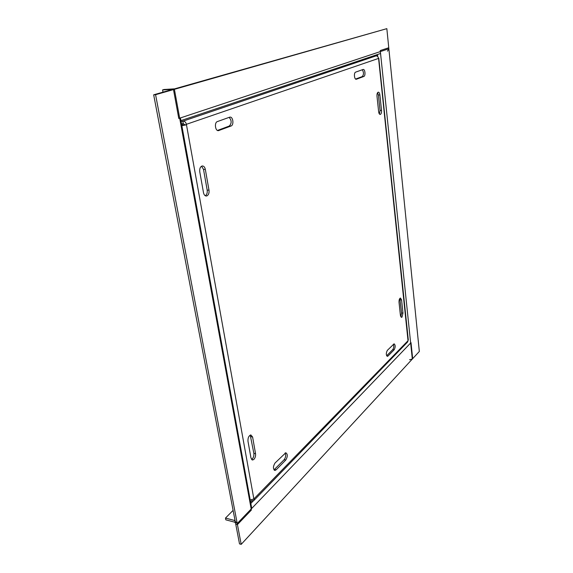 <?xml version="1.0" encoding="UTF-8"?>
<svg xmlns="http://www.w3.org/2000/svg" width="573" height="573" viewBox="0 0 573 573"><rect width="100%" height="100%" fill="white"/><g stroke="black" fill="none" stroke-linecap="round" stroke-linejoin="round"><path stroke-width="0.86" d="M380.443 114.371C381.289 113.762 381.654 112.444 381.525 110.41L379.892 94.946C379.641 93.155 379.104 92.224 378.28 92.167C377.299 92.554 376.862 93.893 376.984 96.185L378.646 111.742C378.896 113.483 379.419 114.385 380.214 114.435L380.443 114.371M379.412 114.013L380.042 110.467L378.395 95.025L377.586 92.661M402.01 317.127L402.969 313.116L401.58 299.944L400.477 298.039C399.438 298.504 398.951 299.923 399.023 302.3L400.441 315.53L401.515 317.378L402.01 317.127M400.778 316.812L401.58 312.98L399.818 298.476M253.896 459.388C255.236 457.848 255.787 455.943 255.544 453.666L252.6 437.006L250.859 434.936C248.789 435.709 247.823 437.815 247.98 441.253L250.981 458.02L252.643 460.004L253.896 459.388M251.583 459.474L252.213 459.023C253.553 457.49 254.104 455.585 253.853 453.315L250.236 435.1M207.046 195.837C208.658 194.791 209.31 192.9 208.995 190.157L205.335 169.422C204.826 167.144 203.816 165.991 202.312 165.962C200.314 166.593 199.461 168.541 199.762 171.8L203.501 192.7C203.995 194.884 204.962 195.995 206.402 196.016L207.046 195.837M205.299 195.765C206.867 194.691 207.498 192.807 207.182 190.129L203.515 169.422L201.574 166.191M186.39 124.312C185.874 122.314 184.807 121.24 183.188 121.096L182.816 121.111L183.245 123.474L184.621 124.842L186.476 124.785L186.39 124.312L378.567 58.41L408.026 340.706L253.86 498.947L186.476 124.785M181.118 121.691L182.816 121.111M181.555 124.055L183.245 123.474M376.955 56.054L376.898 55.524L373.804 55.76M378.381 58.117C378.101 56.684 377.32 55.939 376.024 55.896L376.898 55.524M181.813 125.466L182.615 125.186L182.386 123.933L181.584 124.212M182.386 123.933L181.842 123.954M182.615 125.186L184.621 124.842M251.762 500L251.912 500.823L250.609 502.163M251.912 500.823L253.789 500.587L254.154 499.062M386.653 355.783L392.763 349.587C393.823 347.983 394.045 346.199 393.429 344.244M273.987 469.867L284.158 459.682C285.769 457.419 286.092 455.184 285.132 452.971M355.604 79.06L362.279 76.574C363.848 74.605 363.855 72.334 362.294 69.756M217.482 130.443L229.25 126.06C231.8 123.345 231.757 120.452 229.128 117.379M387.993 356.041L394.174 349.759C395.528 347.052 395.506 345.075 394.095 343.836L387.348 350.347C385.951 353.097 385.973 355.095 387.412 356.356L387.993 356.041L386.711 355.883M276.165 469.803L285.784 460.026C287.789 456.552 287.789 454.131 285.784 452.763L275.019 463.027C272.941 466.558 272.927 469.029 274.983 470.426L276.165 469.803L274.524 469.445M363.038 69.491L355.64 72.134C353.663 72.649 354.279 79.69 356.263 79.275L363.812 76.481C365.724 75.951 365.13 69.054 363.203 69.448L363.038 69.491M229.601 117.207L217.382 121.576C214.159 122.479 215.219 131.231 218.471 130.637L231.041 126.003C234.121 125.093 233.104 116.563 229.966 117.121L229.601 117.207M408.119 340.305L408.291 339.839M253.789 500.587L407.618 341.981L408.026 340.706M186.182 124.885L181.849 125.673M250.229 500.064L253.86 498.947M184.556 124.506L182.615 125.172M419.329 351.464L412.316 359.056L380.257 50.553L388.759 47.752L419.329 351.464M409.573 359.729L412.316 359.056M225.476 518.078L225.819 519.826L234.715 522.182L235.532 523.063L239.507 543.877L241.197 544.35L237.229 523.514L234.378 520.42L225.476 518.078L233.104 510.364M241.197 544.35L412.675 358.669L411.013 342.633L237.229 523.514M174.407 89.324L175.152 89.016L173.92 88.879L164.122 89.495L162.582 89.925L172.738 89.352L153.671 94.817L155.577 94.703L174.407 89.324L251.375 510.034L237.437 524.574L235.732 524.123L153.671 94.817M162.582 89.925L162.997 92.16M155.577 94.703L237.437 524.574M386.839 28.65L388.859 48.755L178.783 118.475L173.49 89.589L171.606 89.703L386.839 28.65L173.49 89.589M387.455 51.169L388.859 48.755M380.042 110.467L381.525 110.41M401.58 312.98L402.969 313.116M253.853 453.315L255.544 453.666M207.182 190.129L208.995 190.157M183.188 121.096L376.024 55.896M229.25 126.06L231.041 126.003M217.797 130.565L218.893 130.537M362.279 76.574L363.812 76.481M355.991 79.253L356.449 79.224M284.158 459.682L285.784 460.026M392.763 349.587L394.174 349.759M203.515 169.422L205.335 169.422M250.902 436.669L252.6 437.006M400.183 299.822L401.58 299.944M378.395 95.025L379.892 94.946M377.714 56.612L377.5 54.514M234.378 520.42L234.916 519.861M250.845 503.445L253.33 500.881M274.488 470.318L274.983 470.426M206.008 196.009L206.402 196.016M252.084 459.883L252.643 460.004M378.796 58.281L408.305 339.947M180.431 117.923L251.748 508.401M380.565 53.482L180.18 120.86"/></g></svg>
